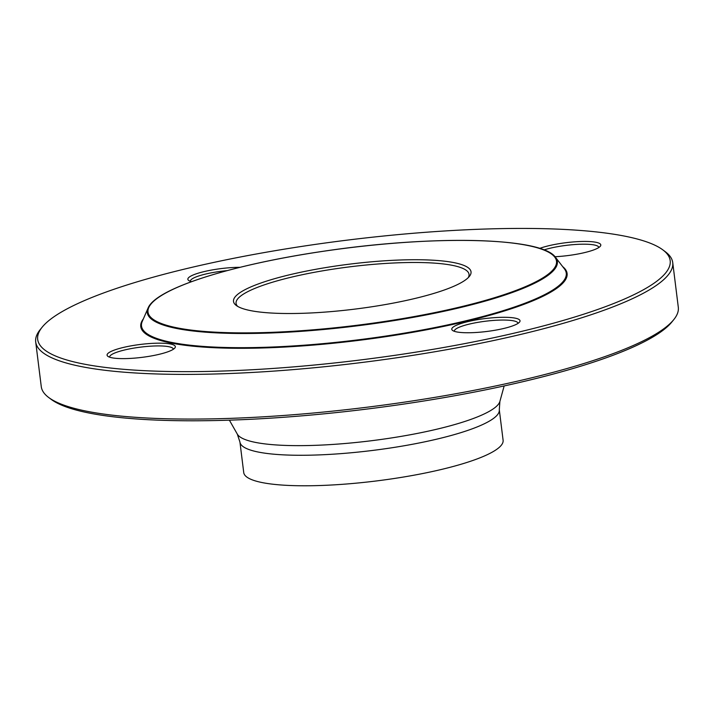 <?xml version="1.0" encoding="UTF-8"?>
<svg xmlns="http://www.w3.org/2000/svg" width="714" height="714" viewBox="0 0 714 714"><rect width="100%" height="100%" fill="white"/><g stroke="black" fill="none" stroke-linecap="round" stroke-linejoin="round"><path stroke-width="1.07" d="M35.7 341.944L41.269 386.622A320.979 60.708 -7.1 0 0 48.677 397.484A320.979 60.708 -7.1 0 0 367.282 407.185A320.979 60.708 -7.1 0 0 673.784 319.622A320.979 60.708 -7.1 0 0 678.3 307.27L672.731 262.591A320.979 60.708 172.9 0 1 281.53 370.539A320.979 60.708 172.9 0 1 35.7 341.944A320.979 60.708 172.9 0 1 40.216 329.591L42.18 327.164A318.685 60.271 -7.1 0 0 281.771 367.817A318.685 60.271 -7.1 0 0 662.824 249.864A318.685 60.271 -7.1 0 0 346.486 240.225A318.685 60.271 -7.1 0 0 42.18 327.164M662.824 249.864L665.323 251.73A320.979 60.708 172.9 0 1 672.731 262.591M468.214 277.675A117.391 22.205 -7.1 0 0 469.036 274.354A117.391 22.205 -7.1 0 0 379.134 263.894A117.391 22.205 -7.1 0 0 236.057 303.37A117.391 22.205 -7.1 0 0 237.664 306.386M325.165 312.08A119.675 22.634 172.9 0 1 236.272 305.467A119.675 22.634 172.9 0 1 349.476 264.162A119.675 22.634 172.9 0 1 469.348 276.434A119.675 22.634 172.9 0 1 325.165 312.08M519.132 322.532A34.388 6.506 172.9 0 1 485.681 331.608A34.388 6.506 172.9 0 1 452.569 330.439A34.388 6.506 172.9 0 1 485.092 318.569A34.388 6.506 172.9 0 1 519.542 322.094A34.388 6.506 172.9 0 1 519.132 322.532M539.641 248.41A34.388 6.506 172.9 0 1 574.458 241.85A34.388 6.506 172.9 0 1 600.313 246.241A34.388 6.506 172.9 0 1 554.992 256.728M191.566 281.664A34.388 6.506 172.9 0 1 188.648 280.45A34.388 6.506 172.9 0 1 188.746 277.532A34.388 6.506 172.9 0 1 240.038 267.313M133.42 358.214A34.388 6.506 172.9 0 1 107.876 356.313A34.388 6.506 172.9 0 1 140.408 344.443A34.388 6.506 172.9 0 1 174.859 347.968A34.388 6.506 172.9 0 1 133.42 358.214M673.784 319.622L671.82 322.05A318.685 60.271 172.9 0 1 367.514 408.988A318.685 60.271 172.9 0 1 51.176 399.358L48.677 397.484M239.94 442.064L243.733 472.57A130.68 24.713 -7.1 0 0 376.474 480.941A130.68 24.713 -7.1 0 0 503.102 440.261L499.3 409.756A130.68 24.713 172.9 0 1 372.672 450.436A130.68 24.713 172.9 0 1 239.94 442.064L237.316 434.121A132.706 25.097 -7.1 0 0 371.467 440.725A132.706 25.097 -7.1 0 0 499.889 401.411L504.164 385.935M173.35 349.253A32.094 6.069 -7.1 0 0 173.341 349.164A32.094 6.069 -7.1 0 0 140.738 347.111A32.094 6.069 -7.1 0 0 109.635 357.098A32.094 6.069 -7.1 0 0 109.653 357.187M227.034 270.651A32.094 6.069 -7.1 0 0 191.236 279.602A32.094 6.069 -7.1 0 0 190.406 281.236A32.094 6.069 -7.1 0 0 190.415 281.325M598.805 247.517A32.094 6.069 -7.1 0 0 598.796 247.437A32.094 6.069 -7.1 0 0 574.217 244.572A32.094 6.069 -7.1 0 0 543.961 249.927M518.034 323.38A32.094 6.069 -7.1 0 0 518.034 323.29A32.094 6.069 -7.1 0 0 485.431 321.238A32.094 6.069 -7.1 0 0 454.327 331.225A32.094 6.069 -7.1 0 0 454.336 331.314M305.663 330.403A205.81 38.922 -7.1 0 0 547.825 251.81A205.81 38.922 -7.1 0 0 203.32 277.666A205.81 38.922 -7.1 0 0 305.663 330.403M305.413 345.103A214.022 40.475 -7.1 0 0 564.39 268.83L555.537 257.388A206.605 39.074 172.9 0 1 305.538 331.019A206.605 39.074 172.9 0 1 148.039 308.145L142.264 321.407A214.022 40.475 -7.1 0 0 305.413 345.103M562.694 266.634A214.816 40.627 172.9 0 1 305.297 345.719A214.816 40.627 172.9 0 1 143.371 318.863M237.316 434.121L229.381 420.162M555.537 257.388C542.087 237.066 432.095 234.995 324.031 251.158C232.157 264.555 155.706 288.465 148.039 308.145M499.3 409.756L499.889 401.411"/></g></svg>
